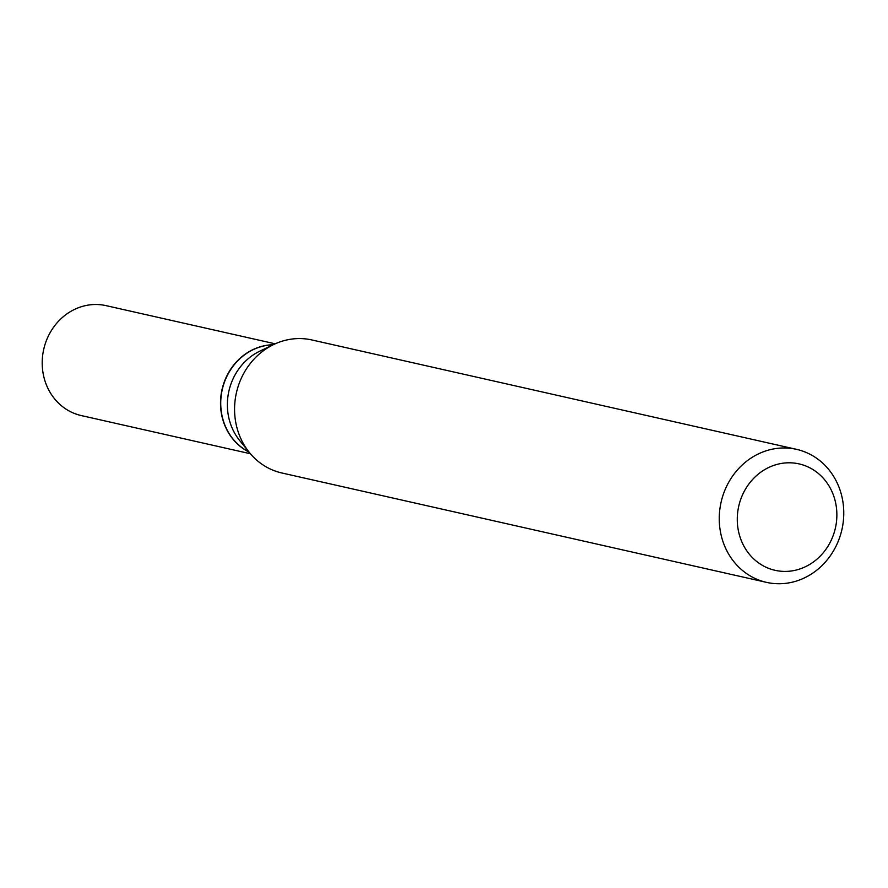 <?xml version="1.0" encoding="UTF-8"?>
<svg xmlns="http://www.w3.org/2000/svg" width="888" height="888" viewBox="0 0 888 888"><rect width="100%" height="100%" fill="white"/><g stroke="black" fill="none" stroke-linecap="round" stroke-linejoin="round"><path stroke-width="1.33" d="M275.213 343.823L106.061 305.639A56.344 51.193 102.7 0 0 44.4 346.609A56.344 51.193 102.7 0 0 76.357 414.174A56.344 51.193 102.7 0 0 81.252 415.562L250.405 453.746M273.227 344.744A56.344 51.193 102.7 0 0 222.022 389.577A56.344 51.193 102.7 0 0 249.006 452.059M273.104 344.81A56.344 51.193 102.7 0 0 223.732 384.226A56.344 51.193 102.7 0 0 248.918 451.948M833.976 533.244A54.545 49.55 102.7 0 0 803.818 465.245A54.545 49.55 102.7 0 0 740.17 500.965A54.545 49.55 102.7 0 0 770.318 568.964A54.545 49.55 102.7 0 0 833.976 533.244M840.148 536.03A68.176 61.938 102.7 0 0 796.525 449.35A68.176 61.938 102.7 0 0 722.876 495.682A68.176 61.938 102.7 0 0 766.499 582.361A68.176 61.938 102.7 0 0 840.148 536.03M796.525 449.35L311.843 339.949A68.176 61.938 102.7 0 0 273.826 344.455A68.176 61.938 102.7 0 0 238.195 386.28A68.176 61.938 102.7 0 0 249.428 452.569A68.176 61.938 102.7 0 0 281.818 472.971L766.499 582.361M273.826 344.455L259.818 351.16A56.344 51.193 102.7 0 0 230.369 385.725A56.344 51.193 102.7 0 0 239.649 440.504L249.428 452.569"/></g></svg>
